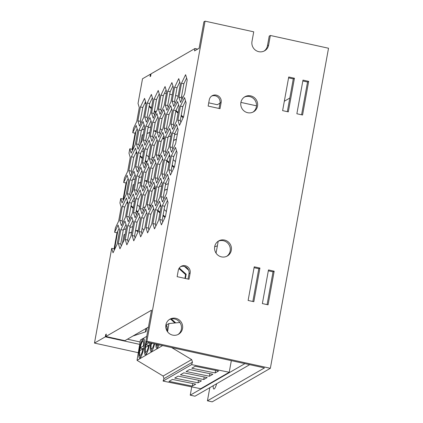 <?xml version="1.0" encoding="UTF-8"?>
<svg xmlns="http://www.w3.org/2000/svg" width="423" height="423" viewBox="0 0 423 423"><rect width="100%" height="100%" fill="white"/><g stroke="black" fill="none" stroke-linecap="round" stroke-linejoin="round"><path stroke-width="0.63" d="M149.176 342.619A7.196 1.454 -78.5 0 1 149.171 342.656L145.935 344.523L145.459 347.415L148.695 345.549L149.647 345.448M145.983 341.916A9.925 2.004 -78.5 0 0 145.343 354.76A9.925 2.004 -78.5 0 0 145.718 354.68A9.925 2.004 -78.5 0 0 149.747 342.741M150.752 342.963A9.925 2.004 -78.5 0 0 151.043 351.471A9.925 2.004 -78.5 0 0 151.418 351.391A9.925 2.004 -78.5 0 0 154.617 343.809M155.96 344.105A9.925 2.004 -78.5 0 0 156.748 348.182A9.925 2.004 -78.5 0 0 157.123 348.103A9.925 2.004 -78.5 0 0 159.048 344.782M167.074 331.077A9.925 2.004 -78.5 0 0 166.398 325.446A9.925 2.004 -78.5 0 0 166.022 325.525A9.925 2.004 -78.5 0 0 165.8 325.694M143.392 348.748L140.431 348.15L140.235 347.812A7.196 1.454 -78.5 0 1 142.768 341.335A7.196 1.454 -78.5 0 1 143.471 345.945L140.235 347.812L139.754 350.709L142.99 348.843L143.942 348.737M143.207 338.686A9.925 2.004 -78.5 0 0 139.479 348.79A9.925 2.004 -78.5 0 0 139.638 358.054A9.925 2.004 -78.5 0 0 140.013 357.969A9.925 2.004 -78.5 0 0 143.741 347.865A9.925 2.004 -78.5 0 0 143.582 338.601A9.925 2.004 -78.5 0 0 143.207 338.686M216.692 383.693A8.682 1.729 102.4 0 1 214.186 388.959A8.682 1.729 102.4 0 1 213.853 389.028A8.682 1.729 102.4 0 1 213.224 385.697M240.893 102.472A8.682 8.37 60 0 0 244.383 111.207A8.682 8.37 60 0 0 253.541 111.815A8.682 8.37 60 0 0 257.512 106.12A8.682 8.37 60 0 0 254.022 97.385A8.682 8.37 60 0 0 244.864 96.777A8.682 8.37 60 0 0 240.893 102.472M252.959 112.121A8.682 8.37 60 0 0 256.375 106.776A8.682 8.37 60 0 0 253.15 98.252A8.682 8.37 60 0 0 244.309 97.126M214.694 246.641A8.682 8.37 60 0 0 218.183 255.376A8.682 8.37 60 0 0 227.341 255.989A8.682 8.37 60 0 0 231.312 250.289A8.682 8.37 60 0 0 227.823 241.554A8.682 8.37 60 0 0 218.665 240.946A8.682 8.37 60 0 0 214.694 246.641M226.76 256.29A8.682 8.37 60 0 0 230.17 250.95A8.682 8.37 60 0 0 226.95 242.421A8.682 8.37 60 0 0 218.109 241.3M165.906 324.89A8.682 8.37 60 0 0 169.401 333.625A8.682 8.37 60 0 0 178.554 334.233A8.682 8.37 60 0 0 182.53 328.539A8.682 8.37 60 0 0 179.035 319.804A8.682 8.37 60 0 0 169.882 319.196A8.682 8.37 60 0 0 165.906 324.89M177.972 334.54A8.682 8.37 60 0 0 181.388 329.194A8.682 8.37 60 0 0 178.162 320.671A8.682 8.37 60 0 0 169.322 319.545M157.668 210.908L159.936 212.943M162.987 215.688L164.959 217.459M153.057 209.686L153.909 209.406M166.731 161.036L168.999 163.077M172.05 165.816L174.038 167.608M162.152 159.804L162.934 159.55M175.794 111.17L178.062 113.205M181.107 115.95L183.117 117.753M171.241 109.927L171.96 109.694M178.929 268.584L185.602 274.59L184.914 278.382M173.578 140.388L176.38 139.463M164.515 190.255L167.318 189.33M153.575 131.336L154.723 130.956L156.061 132.161M162.718 138.147L164.135 139.421M142.133 135.111L143.223 134.752M146.998 133.504L149.8 132.579M144.513 181.203L145.66 180.827L146.998 182.027M153.639 187.997L155.072 189.287M133.071 184.978L134.16 184.618M137.935 183.376L140.737 182.45M146.057 328.454L145.427 331.902M170.564 319.079L174.9 322.982M135.45 231.074L136.597 230.694L137.935 231.899M124.008 234.85L125.097 234.49M128.872 233.242L131.675 232.317M207.434 400.808L212.182 401.85L270.355 368.296L328.523 48.238L270.35 35.474L268.605 45.087A8.682 8.37 60 0 1 264.634 50.786A8.682 8.37 60 0 1 255.476 50.173A8.682 8.37 60 0 1 251.986 41.438L253.731 31.831L205.06 21.15L146.892 341.208L145.755 341.869L264.47 367.915L207.434 400.808L209.824 387.658M139.685 344.375L105.316 336.83L94.477 343.085L138.31 352.697M94.477 343.085L111.693 248.343L114.067 248.861L116.991 232.787L114.617 232.269L115.426 227.817L118.667 221.049L121.19 207.18L119.936 203.003L120.745 198.556L123.119 199.074L126.038 183.006L123.664 182.482L124.473 178.035L127.714 171.267L130.236 157.393L128.983 153.221L129.792 148.769L132.166 149.293L135.085 133.219L132.711 132.7L133.52 128.248L136.761 121.48L139.283 107.606L138.03 103.434L142.514 78.768L150.498 74.162L150.059 76.568L150.63 76.24L151.069 73.835L194.982 48.508L194.543 50.908L199.106 48.28L203.918 21.806L205.06 21.15M136.222 211.077L137.433 212.161L137.216 213.351M126.905 202.453L127.392 202.289L126.821 202.617L127.958 203.643M130.956 206.339L133.224 208.38M145.285 161.205L146.495 162.295L146.263 163.564M135.905 152.766L137.02 153.776M140.018 156.473L142.287 158.509M154.347 111.339L155.558 112.423L155.31 113.782M144.983 102.916L146.083 103.905M149.081 106.601L151.349 108.642M165.504 216.317L161.396 224.899L159.804 219.611L162.326 205.737L166.435 197.155L168.026 202.448L165.504 216.317M149.06 136.671L144.946 145.253L143.355 139.96L145.877 126.091L149.991 117.509L151.582 122.802L149.06 136.671M142.149 140.658L138.035 149.24L136.449 143.947L138.966 130.073L143.08 121.491L144.671 126.784L142.149 140.658M184.671 93.848L180.558 102.429L178.966 97.137L181.488 83.268L185.602 74.686L187.193 79.979L184.671 93.848M155.965 132.69L151.857 141.271L150.265 135.979L152.782 122.104L156.896 113.523L158.488 118.815L155.965 132.69M162.876 128.703L158.762 137.285L157.171 131.992L159.693 118.123L163.807 109.541L165.398 114.829L162.876 128.703M169.782 124.716L165.673 133.298L164.082 128.01L166.604 114.136L170.712 105.554L172.304 110.847L169.782 124.716M176.692 120.735L172.579 129.316L170.987 124.024L173.509 110.149L177.623 101.568L179.215 106.86L176.692 120.735M177.824 97.798L173.716 106.379L172.124 101.086L174.646 87.212L178.755 78.63L180.346 83.923L177.824 97.798M170.982 101.742L166.868 110.324L165.277 105.036L167.799 91.162L171.912 82.58L173.504 87.873L170.982 101.742M164.14 105.692L160.026 114.273L158.435 108.981L160.957 95.106L165.07 86.525L166.662 91.817L164.14 105.692M157.293 109.636L153.184 118.218L151.593 112.93L154.115 99.056L158.223 90.474L159.815 95.767L157.293 109.636M150.451 113.586L146.337 122.168L144.745 116.875L147.267 103.001L151.381 94.424L152.973 99.712L150.451 113.586M143.609 117.536L139.495 126.112L137.903 120.825L140.425 106.95L144.539 98.369L146.131 103.661L143.609 117.536M144.782 228.272L140.669 236.854L139.077 231.561L141.599 217.692L145.713 209.11L147.299 214.403L144.782 228.272M151.688 224.29L147.574 232.872L145.988 227.579L148.505 213.705L152.618 205.123L154.21 210.416L151.688 224.29M158.599 220.304L154.485 228.885L152.893 223.593L155.415 209.723L159.529 201.142L161.121 206.429L158.599 220.304M137.872 232.259L133.758 240.84L132.166 235.548L134.688 221.673L138.802 213.092L140.394 218.384L137.872 232.259M130.961 236.24L126.852 244.822L125.261 239.534L127.783 225.66L131.891 217.078L133.483 222.371L130.961 236.24M124.055 240.227L119.942 248.809L118.35 243.516L120.872 229.641L124.986 221.065L126.577 226.353L124.055 240.227M133.102 190.44L128.989 199.022L127.397 193.734L129.919 179.86L134.033 171.278L135.624 176.571L133.102 190.44M140.013 186.458L135.899 195.04L134.308 189.747L136.83 175.873L140.938 167.291L142.53 172.584L140.013 186.458M146.918 182.472L142.805 191.053L141.219 185.76L143.735 171.891L147.849 163.31L149.441 168.603L146.918 182.472M153.829 178.49L149.716 187.072L148.124 181.779L150.646 167.905L154.76 159.323L156.351 164.616L153.829 178.49M160.735 174.503L156.626 183.085L155.035 177.792L157.552 163.923L161.665 155.341L163.257 160.629L160.735 174.503M167.645 170.517L163.532 179.098L161.94 173.811L164.462 159.936L168.576 151.355L170.168 156.647L167.645 170.517M183.603 116.748L179.489 125.33L177.898 120.037L180.42 106.168L184.528 97.586L186.12 102.879L183.603 116.748M174.551 166.535L170.443 175.117L168.851 169.824L171.373 155.95L175.482 147.368L177.073 152.661L174.551 166.535M146.046 205.261L141.932 213.842L140.341 208.55L142.863 194.68L146.971 186.099L148.563 191.386L146.046 205.261M152.888 201.316L148.774 209.893L147.183 204.605L149.705 190.731L153.819 182.149L155.41 187.442L152.888 201.316M159.73 197.367L155.622 205.948L154.03 200.655L156.547 186.781L160.661 178.205L162.252 183.492L159.73 197.367M139.199 209.211L135.085 217.792L133.499 212.499L136.016 198.625L140.129 190.043L141.721 195.336L139.199 209.211M132.357 213.155L128.243 221.737L126.651 216.444L129.174 202.575L133.287 193.993L134.879 199.286L132.357 213.155M125.515 217.105L121.401 225.686L119.809 220.394L122.332 206.519L126.44 197.938L128.032 203.23L125.515 217.105M134.562 167.318L130.448 175.899L128.856 170.606L131.379 156.737L135.492 148.156L137.078 153.443L134.562 167.318M141.404 163.373L137.29 171.955L135.698 166.662L138.221 152.788L142.334 144.206L143.926 149.499L141.404 163.373M148.246 159.423L144.137 168.005L142.546 162.712L145.063 148.843L149.176 140.262L150.768 145.549L148.246 159.423M155.093 155.479L150.979 164.055L149.388 158.768L151.91 144.893L156.024 136.312L157.61 141.605L155.093 155.479M161.935 151.529L157.821 160.111L156.23 154.818L158.752 140.944L162.866 132.362L164.457 137.655L161.935 151.529M168.777 147.579L164.669 156.161L163.077 150.874L165.599 136.999L169.708 128.418L171.299 133.71L168.777 147.579M175.624 143.635L171.511 152.217L169.919 146.924L172.441 133.049L176.555 124.468L178.146 129.761L175.624 143.635M166.577 193.417L162.464 201.998L160.872 196.711L163.394 182.836L167.508 174.255L169.094 179.548L166.577 193.417M132.711 132.7L136.169 125.478L137.761 130.77L135.244 144.64L131.13 153.221L129.792 148.769M123.664 182.482L127.122 175.265L128.714 180.552L126.191 194.427L122.083 203.008L120.745 198.556M114.617 232.269L118.075 225.047L119.667 230.339L117.145 244.214L113.036 252.795L111.693 248.343M105.316 336.83L105.75 334.429L106.321 334.101L105.882 336.502L124.88 340.668L148.441 327.079M145.755 341.869L151.508 310.186L105.882 336.502M188.029 279.064L189.007 273.686A6.202 5.98 60 0 0 180.563 266.717M267.082 304.613L273.036 271.846L268.319 270.81M287.333 111.661L293.287 78.895L288.571 77.864M301.583 114.786L307.537 82.02L302.82 80.989M219.035 108.462L220.008 103.085A6.202 5.98 60 0 0 211.563 96.116M252.838 301.488L258.791 268.721L254.075 267.685M264.047 51.088A8.682 8.37 60 0 0 267.463 45.747L269.213 36.135L270.35 35.474M253.821 301.705L259.934 268.06L254.234 266.813L248.121 300.452L253.821 301.705M220.013 108.674L221.15 102.429A6.202 5.98 60 0 0 212.113 95.757A6.202 5.98 60 0 0 209.279 99.823L208.142 106.073L220.013 108.674M296.867 113.755L302.561 115.003L308.674 81.364L302.979 80.116L296.867 113.755M282.617 110.63L288.317 111.878L294.429 78.239L288.729 76.986L282.617 110.63M268.066 304.83L274.178 271.191L268.478 269.937L262.366 303.577L268.066 304.83M189.012 279.275L190.144 273.031A6.202 5.98 60 0 0 181.113 266.358A6.202 5.98 60 0 0 178.273 270.424L177.142 276.674L189.012 279.275M270.355 368.296L146.892 341.208M191.804 368.222L215.138 372.959L218.559 370.982L195.23 366.249L191.804 368.222M215.566 370.379L215.138 372.959M186.104 371.516L209.433 376.248L212.854 374.276L189.525 369.538L186.104 371.516M209.861 373.668L209.433 376.248M180.399 374.804L203.733 379.537L207.154 377.565L183.82 372.827L180.399 374.804M204.156 376.956L203.733 379.537M151.355 344.465L151.159 344.126L152.513 343.349M191.746 386.886L190.239 395.172L244.933 363.627M289.808 98.062L284.33 101.224M218.21 241.247L216.053 253.134M171.632 347.542L191.645 359.587L192.491 362.173A19.495 18.797 60 0 0 191.608 364.626L163.093 381.075L200.708 388.705L229.224 372.256L231.333 360.645M153.137 209.517L153.866 209.279M157.811 210.194L160.068 212.219M163.114 214.963L165.24 216.872M143.952 230.006L142.128 228.367M162.231 159.64L162.892 159.418M166.895 160.338L169.131 162.353M172.177 165.092L174.324 167.022M168.338 183.704L165.536 184.629M161.824 185.856L160.031 186.448L159.545 186.009M153.031 180.156L151.191 178.501M171.32 109.763L171.918 109.562M175.973 110.488L178.194 112.481M181.24 115.225L183.402 117.166M177.401 133.837L174.599 134.763M170.887 135.989L169.089 136.581L168.624 136.158M162.109 130.3L160.254 128.629M217.374 245.848L214.678 246.736M179.267 268.045L186.173 274.257L185.406 278.487M173.604 140.24L176.407 139.315M175.439 161.655L173.176 159.619M170.125 156.875L169.026 155.886M164.542 190.107L167.344 189.181M166.376 211.526L164.113 209.485M161.063 206.747L159.947 205.742M140.499 144.1L142.16 134.958L143.249 134.599M147.024 133.356L149.827 132.431M153.602 131.188L155.294 130.628L156.193 131.437M162.998 137.56L164.267 138.696M160.232 155.082L158.683 155.595M154.353 157.023L152.037 157.784M148.695 156.97L146.427 154.934M143.429 152.238L141.805 150.778M131.453 193.882L133.097 184.83L134.186 184.47M137.961 183.222L140.769 182.297M144.539 181.055L146.231 180.499L147.13 181.308M153.919 187.41L155.204 188.568M151.138 204.959L149.657 205.451M145.258 206.9L142.974 207.656M139.632 206.842L137.364 204.801M134.366 202.104L132.727 200.634M146.628 328.126L145.972 331.722L132.944 336.021M171.304 318.905L175.751 322.902M188.637 270.186L184.491 266.458M122.406 243.669L124.034 234.696L125.123 234.337M128.899 233.094L131.706 232.169M135.476 230.921L137.168 230.366L138.067 231.175M256.491 105.824L240.909 102.403M219.992 103.175L217.311 104.724L208.729 102.837M183.064 97.205L181.488 96.862M178.131 96.127L175.593 95.566M172.24 94.831L169.702 94.276M166.345 93.541L164.526 93.139M145.089 102.694L145.898 102.9M149.213 105.882L151.482 107.918M154.48 110.615L156.119 112.09L155.558 112.423M150.837 126.884L148.034 127.809M144.259 129.052L141.673 129.903M135.085 133.219L135.91 131.5L132.484 150.35L132.166 149.293M135.995 152.576L136.455 152.423L136.893 152.819M140.15 155.749L142.419 157.784M145.417 160.486L147.04 161.94M141.774 176.751L138.971 177.676M135.196 178.918L132.579 179.786M126.038 183.006L126.863 181.287L123.437 200.137L123.119 199.074M127.392 202.289L127.883 202.733M131.088 205.615L133.356 207.656M136.354 210.353L137.961 211.796M132.711 226.617L129.909 227.542M126.133 228.79L123.49 229.663M116.991 232.787L117.811 231.074L114.39 249.919L114.067 248.861M163.828 199.159L163.246 197.229L165.768 183.355L168.518 177.618M172.875 149.372L172.293 147.447L174.815 133.573L177.565 127.836M166.028 153.322L165.451 151.392L167.973 137.517L170.723 131.78M159.185 157.266L158.604 155.341L161.126 141.467L163.875 135.73M152.343 161.216L151.762 159.286L154.284 145.412L157.033 139.675M145.496 165.16L144.92 163.236L147.442 149.361L150.191 143.624M138.654 169.11L138.072 167.18L140.595 153.311L143.344 147.569M131.812 173.055L131.23 171.13L133.753 157.256L136.502 151.519M122.765 222.842L122.184 220.912L124.706 207.043L127.455 201.306M129.607 218.892L129.026 216.967L131.548 203.093L134.297 197.356M136.449 214.947L135.873 213.018L138.39 199.148L141.139 193.411M156.981 203.103L156.404 201.179L158.921 187.304L161.671 181.567M150.139 207.053L149.557 205.123L152.079 191.254L154.829 185.512M143.297 210.998L142.715 209.073L145.237 195.199L147.987 189.462M171.801 172.272L171.225 170.347L173.747 156.473L176.497 150.736M180.854 122.485L180.272 120.56L182.794 106.686L185.544 100.949M164.896 176.259L164.314 174.329L166.836 160.454L169.586 154.718M157.985 180.24L157.409 178.316L159.931 164.441L162.681 158.704M151.08 184.227L150.498 182.297L153.02 168.428L155.77 162.691M144.169 188.209L143.593 186.284L146.109 172.41L148.859 166.673M137.264 192.195L136.682 190.271L139.204 176.396L141.954 170.659M130.353 196.182L129.771 194.252L132.293 180.378L135.043 174.641M121.306 245.964L120.724 244.039L123.246 230.165L125.996 224.428M128.211 241.982L127.635 240.053L130.157 226.178L132.907 220.441M135.122 237.996L134.54 236.071L137.063 222.197L139.812 216.46M155.849 226.041L155.267 224.116L157.79 210.242L160.539 204.505M148.938 230.027L148.362 228.097L150.879 214.228L153.628 208.491M142.033 234.009L141.451 232.084L143.973 218.21L146.723 212.473M140.859 123.273L140.277 121.343L142.8 107.474L145.549 101.732M147.701 119.323L147.119 117.398L149.642 103.524L152.391 97.787M154.543 115.379L153.967 113.449L156.489 99.574L159.238 93.837M161.39 111.429L160.809 109.504L163.331 95.63L166.08 89.893M168.232 107.484L167.656 105.554L170.173 91.68L172.922 85.943M175.074 103.535L174.498 101.605L177.02 87.735L179.77 81.999M173.943 126.472L173.361 124.547L175.883 110.673L178.633 104.936M167.032 130.458L166.456 128.529L168.978 114.654L171.727 108.917M160.127 134.44L159.545 132.515L162.067 118.641L164.817 112.904M153.216 138.427L152.64 136.497L155.156 122.628L157.906 116.891M181.922 99.585L181.34 97.66L183.862 83.786L186.612 78.049M139.4 146.395L138.823 144.47L141.34 130.596L144.09 124.859M146.31 142.408L145.729 140.484L148.251 126.609L151 120.872M162.755 222.059L162.178 220.129L164.7 206.255L167.45 200.518M117.811 231.074L119.09 228.409M126.863 181.287L128.137 178.628M135.91 131.5L137.184 128.841M106.242 334.535L105.75 334.429M159.804 219.611L162.178 220.129M162.326 205.737L164.7 206.255M143.355 139.96L145.729 140.484M145.877 126.091L148.251 126.609M136.449 143.947L138.823 144.47M138.966 130.073L141.34 130.596M178.966 97.137L181.34 97.66M181.488 83.268L183.862 83.786M150.265 135.979L152.64 136.497M152.782 122.104L155.156 122.628M157.171 131.992L159.545 132.515M159.693 118.123L162.067 118.641M164.082 128.01L166.456 128.529M166.604 114.136L168.978 114.654M170.987 124.024L173.361 124.547M173.509 110.149L175.883 110.673M172.124 101.086L174.498 101.605M174.646 87.212L177.02 87.735M165.277 105.036L167.656 105.554M167.799 91.162L170.173 91.68M158.435 108.981L160.809 109.504M160.957 95.106L163.331 95.63M151.593 112.93L153.967 113.449M154.115 99.056L156.489 99.574M144.745 116.875L147.119 117.398M147.267 103.001L149.642 103.524M137.903 120.825L140.277 121.343M140.425 106.95L142.8 107.474M139.077 231.561L141.451 232.084M141.599 217.692L143.973 218.21M145.988 227.579L148.362 228.097M148.505 213.705L150.879 214.228M152.893 223.593L155.267 224.116M155.415 209.723L157.79 210.242M132.166 235.548L134.54 236.071M134.688 221.673L137.063 222.197M125.261 239.534L127.635 240.053M127.783 225.66L130.157 226.178M118.35 243.516L120.724 244.039M120.872 229.641L123.246 230.165M127.397 193.734L129.771 194.252M129.919 179.86L132.293 180.378M134.308 189.747L136.682 190.271M136.83 175.873L139.204 176.396M141.219 185.76L143.593 186.284M143.735 171.891L146.109 172.41M148.124 181.779L150.498 182.297M150.646 167.905L153.02 168.428M155.035 177.792L157.409 178.316M157.552 163.923L159.931 164.441M161.94 173.811L164.314 174.329M164.462 159.936L166.836 160.454M177.898 120.037L180.272 120.56M180.42 106.168L182.794 106.686M168.851 169.824L171.225 170.347M171.373 155.95L173.747 156.473M140.341 208.55L142.715 209.073M142.863 194.68L145.237 195.199M147.183 204.605L149.557 205.123M149.705 190.731L152.079 191.254M154.03 200.655L156.404 201.179M156.547 186.781L158.921 187.304M133.499 212.499L135.873 213.018M136.016 198.625L138.39 199.148M126.651 216.444L129.026 216.967M129.174 202.575L131.548 203.093M119.809 220.394L122.184 220.912M122.332 206.519L124.706 207.043M128.856 170.606L131.23 171.13M131.379 156.737L133.753 157.256M135.698 166.662L138.072 167.18M138.221 152.788L140.595 153.311M142.546 162.712L144.92 163.236M145.063 148.843L147.442 149.361M149.388 158.768L151.762 159.286M151.91 144.893L154.284 145.412M156.23 154.818L158.604 155.341M158.752 140.944L161.126 141.467M163.077 150.874L165.451 151.392M165.599 136.999L167.973 137.517M169.919 146.924L172.293 147.447M172.441 133.049L174.815 133.573M160.872 196.711L163.246 197.229M163.394 182.836L165.768 183.355M137.168 230.366L136.597 230.694M145.517 102.556L145.015 102.842M146.231 180.499L145.66 180.827M155.294 130.628L154.723 130.956M186.173 274.257L185.602 274.59M136.455 152.423L135.92 152.729M147.019 161.993L146.495 162.295M137.919 211.881L137.433 212.161M150.498 74.162L150.99 74.274M194.982 48.508L197.684 49.1M140.087 341.964L127.445 339.188M258.791 268.721L259.934 268.06M307.537 82.02L308.674 81.364M293.287 78.895L294.429 78.239M273.036 271.846L274.178 271.191M190.239 395.172L194.987 396.214L249.681 364.668M174.699 378.093L198.027 382.826L201.448 380.853L178.12 376.121L174.699 378.093M168.994 381.382L192.322 386.114L195.749 384.142L172.415 379.41L168.994 381.382M191.608 364.626L229.224 372.256M179.897 322.511L168.93 323.547L167.561 331.796M146.76 336.333L140.41 339.992L137.041 360.338L163.13 376.036L163.976 378.617A19.495 18.797 60 0 0 163.093 381.075M168.93 323.547L165.842 325.329M162.644 345.57L137.041 360.338M191.645 359.587L163.13 376.036M192.491 362.173L163.976 378.617M146.554 342.043A7.196 1.454 -78.5 0 0 145.935 344.523L146.131 344.861L149.092 345.459M151.476 343.122L151.376 344.005M192.751 383.534L192.322 386.114M198.456 380.245L198.027 382.826M166.429 329.797A7.196 1.454 -78.5 0 0 165.938 328.148M156.753 344.28A7.196 1.454 -78.5 0 0 157.562 345.448A7.196 1.454 -78.5 0 0 158.255 344.608M151.159 344.126A7.196 1.454 -78.5 0 0 151.862 348.737A7.196 1.454 -78.5 0 0 154.067 343.688M145.459 347.415A7.196 1.454 -78.5 0 0 146.157 352.031A7.196 1.454 -78.5 0 0 148.695 345.549M139.754 350.709A7.196 1.454 -78.5 0 0 140.452 355.32A7.196 1.454 -78.5 0 0 142.99 348.843M220.008 103.085L221.15 102.429M189.007 273.686L190.144 273.031M267.463 45.747L268.605 45.087M167.006 326.366L165.811 327.28M144.195 339.526L143.91 339.669C142.641 339.96 140.822 344.174 140.166 347.891M140.558 357.44L139.627 355.394L139.685 350.789M146.495 342.027L145.866 344.602M146.263 354.151L145.332 352.105L145.385 347.5M151.968 350.857L151.032 348.816L151.09 344.211M157.668 347.569L157.018 346.522L156.61 344.248"/></g></svg>
